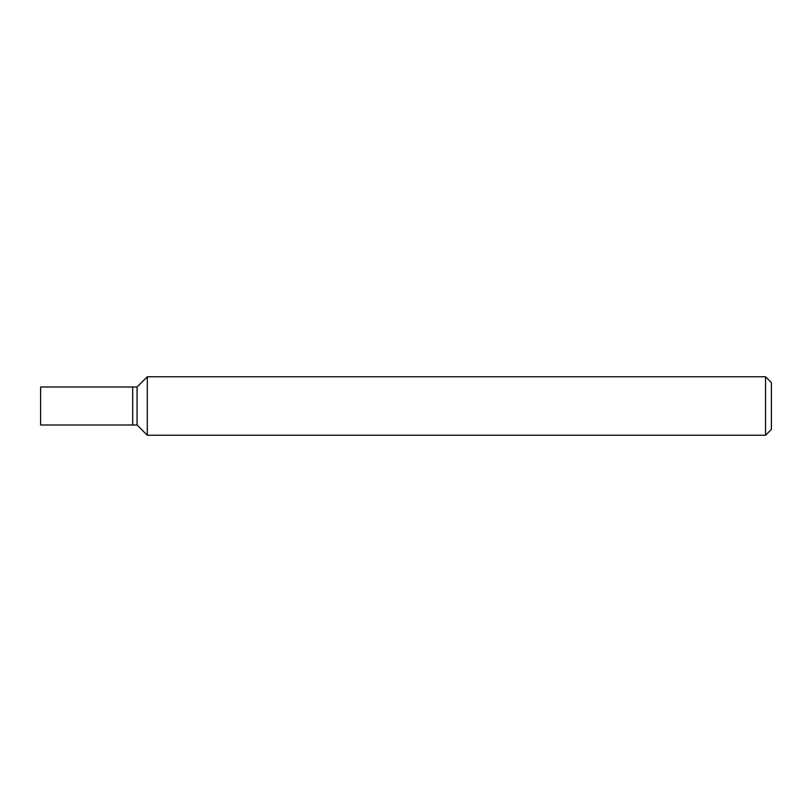 <?xml version="1.0" encoding="UTF-8"?>
<svg xmlns="http://www.w3.org/2000/svg" width="812" height="812" viewBox="0 0 812 812"><rect width="100%" height="100%" fill="white"/><g stroke="black" fill="none" stroke-linecap="round" stroke-linejoin="round"><path stroke-width="1.22" d="M765.554 376.768L765.554 435.232L147.297 435.232L147.297 376.768L765.554 376.768L771.4 382.614L771.4 429.386L765.554 435.232M147.297 376.768L137.066 386.999L132.681 386.999L132.681 425.001L137.066 425.001L137.066 386.999L137.066 425.001L147.297 435.232M132.681 406L132.681 425.001L40.6 425.001L40.6 386.999L132.681 386.999L132.681 406"/></g></svg>
